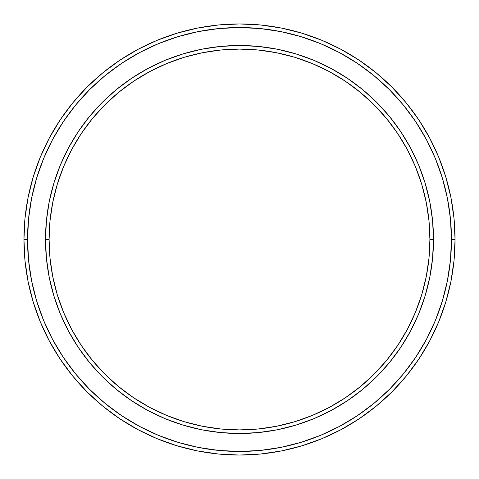 <?xml version="1.0" encoding="UTF-8"?>
<svg xmlns="http://www.w3.org/2000/svg" width="479" height="479" viewBox="0 0 479 479"><rect width="100%" height="100%" fill="white"/><g stroke="black" fill="none" stroke-linecap="round" stroke-linejoin="round"><path stroke-width="0.72" d="M45.505 239.5L49.098 239.5A190.403 190.403 0 0 1 239.5 49.098A190.403 190.403 0 0 1 429.902 239.5L433.495 239.5A193.995 193.995 0 0 0 239.5 45.505A193.995 193.995 0 0 0 45.505 239.5A193.995 193.995 0 0 1 239.5 45.505A193.995 193.995 0 0 1 433.495 239.5A193.995 193.995 0 0 1 239.5 433.495A193.995 193.995 0 0 1 45.505 239.5L46.439 220.484L49.235 201.653L53.858 183.188L60.27 165.261L68.413 148.053L78.197 131.725L89.537 116.433L102.326 102.326L116.433 89.537L131.725 78.197L148.053 68.413L165.261 60.27L183.188 53.858L201.653 49.235L220.484 46.439L239.5 45.505L258.516 46.439L277.347 49.235L295.812 53.858L313.739 60.27L330.947 68.413L347.275 78.197L362.567 89.537L376.674 102.326L389.463 116.433L400.803 131.725L410.587 148.053L418.73 165.261L425.142 183.188L429.765 201.653L432.561 220.484L433.495 239.5L432.561 258.516L429.765 277.347L425.142 295.812L418.73 313.739L410.587 330.947L400.803 347.275L389.463 362.567L376.674 376.674L362.567 389.463L347.275 400.803L330.947 410.587L313.739 418.73L295.812 425.142L277.347 429.765L258.516 432.561L239.5 433.495L220.484 432.561L201.653 429.765L183.188 425.142L165.261 418.73L148.053 410.587L131.725 400.803L116.433 389.463L102.326 376.674L89.537 362.567L78.197 347.275L68.413 330.947L60.27 313.739L53.858 295.812L49.235 277.347L46.439 258.516L45.505 239.5A193.995 193.995 0 0 0 239.5 433.495A193.995 193.995 0 0 0 433.495 239.5L429.902 239.5L428.986 220.837L426.244 202.354L421.706 184.229L415.407 166.638L407.419 149.747L397.815 133.719L386.685 118.708L374.135 104.865L360.292 92.315L345.281 81.185L329.253 71.581L312.362 63.593L294.771 57.294L276.646 52.756L258.163 50.014L239.5 49.098L220.837 50.014L202.354 52.756L184.229 57.294L166.638 63.593L149.747 71.581L133.719 81.185L118.708 92.315L104.865 104.865L92.315 118.708L81.185 133.719L71.581 149.747L63.593 166.638L57.294 184.229L52.756 202.354L50.014 220.837L49.098 239.5L50.014 258.163L52.756 276.646L57.294 294.771L63.593 312.362L71.581 329.253L81.185 345.281L92.315 360.292L104.865 374.135L118.708 386.685L133.719 397.815L149.747 407.419L166.638 415.407L184.229 421.706L202.354 426.244L220.837 428.986L239.5 429.902L258.163 428.986L276.646 426.244L294.771 421.706L312.362 415.407L329.253 407.419L345.281 397.815L360.292 386.685L374.135 374.135L386.685 360.292L397.815 345.281L407.419 329.253L415.407 312.362L421.706 294.771L426.244 276.646L428.986 258.163L429.902 239.5A190.403 190.403 0 0 1 239.5 429.902A190.403 190.403 0 0 1 49.098 239.5L45.505 239.5M23.95 239.5L27.543 239.5A211.958 211.958 0 0 1 239.5 27.543A211.958 211.958 0 0 1 451.457 239.5L455.05 239.5A215.55 215.55 0 0 0 239.5 23.95A215.55 215.55 0 0 0 23.95 239.5A215.55 215.55 0 0 1 239.5 23.95A215.55 215.55 0 0 1 455.05 239.5A215.55 215.55 0 0 1 239.5 455.05A215.55 215.55 0 0 1 23.95 239.5L24.986 218.37L28.093 197.45L33.231 176.931L40.356 157.01L49.403 137.892L60.276 119.744L72.88 102.757L87.082 87.082L102.757 72.88L119.744 60.276L137.892 49.403L157.01 40.356L176.931 33.231L197.45 28.093L218.37 24.986L239.5 23.95L260.63 24.986L281.55 28.093L302.069 33.231L321.99 40.356L341.108 49.403L359.256 60.276L376.243 72.88L391.918 87.082L406.12 102.757L418.724 119.744L429.597 137.892L438.644 157.01L445.769 176.931L450.907 197.45L454.014 218.37L455.05 239.5L454.014 260.63L450.907 281.55L445.769 302.069L438.644 321.99L429.597 341.108L418.724 359.256L406.12 376.243L391.918 391.918L376.243 406.12L359.256 418.724L341.108 429.597L321.99 438.644L302.069 445.769L281.55 450.907L260.63 454.014L239.5 455.05L218.37 454.014L197.45 450.907L176.931 445.769L157.01 438.644L137.892 429.597L119.744 418.724L102.757 406.12L87.082 391.918L72.88 376.243L60.276 359.256L49.403 341.108L40.356 321.99L33.231 302.069L28.093 281.55L24.986 260.63L23.95 239.5A215.55 215.55 0 0 0 239.5 455.05A215.55 215.55 0 0 0 455.05 239.5L451.457 239.5L450.44 218.723L447.386 198.15L442.333 177.972L435.321 158.387L426.43 139.587L415.736 121.744L403.348 105.033L389.379 89.621L373.967 75.652L357.256 63.264L339.413 52.57L320.613 43.679L301.028 36.667L280.85 31.614L260.277 28.56L239.5 27.543L218.723 28.56L198.15 31.614L177.972 36.667L158.387 43.679L139.587 52.57L121.744 63.264L105.033 75.652L89.621 89.621L75.652 105.033L63.264 121.744L52.57 139.587L43.679 158.387L36.667 177.972L31.614 198.15L28.56 218.723L27.543 239.5L28.56 260.277L31.614 280.85L36.667 301.028L43.679 320.613L52.57 339.413L63.264 357.256L75.652 373.967L89.621 389.379L105.033 403.348L121.744 415.736L139.587 426.43L158.387 435.321L177.972 442.333L198.15 447.386L218.723 450.44L239.5 451.457L260.277 450.44L280.85 447.386L301.028 442.333L320.613 435.321L339.413 426.43L357.256 415.736L373.967 403.348L389.379 389.379L403.348 373.967L415.736 357.256L426.43 339.413L435.321 320.613L442.333 301.028L447.386 280.85L450.44 260.277L451.457 239.5A211.958 211.958 0 0 1 239.5 451.457A211.958 211.958 0 0 1 27.543 239.5L23.95 239.5M60.27 313.739L68.413 330.947M148.053 410.587L150.502 411.874M313.739 418.73L330.947 410.587M410.677 330.779L411.874 328.498M418.73 165.261L410.587 148.053M330.947 68.413L328.498 67.126M165.261 60.27L148.053 68.413M68.323 148.221L67.126 150.502"/></g></svg>
